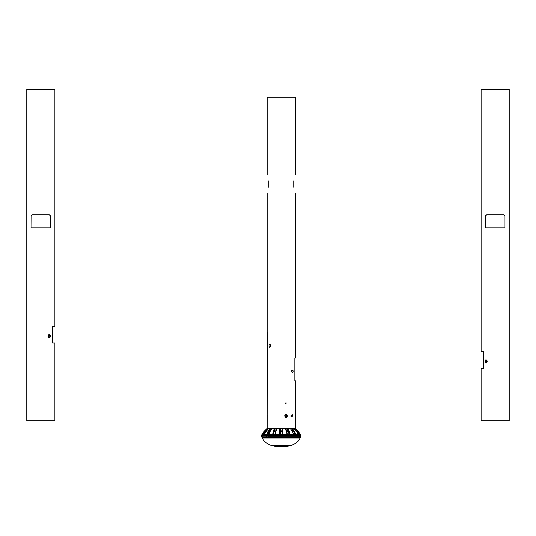 <?xml version="1.0" encoding="UTF-8"?>
<svg xmlns="http://www.w3.org/2000/svg" width="536" height="536" viewBox="0 0 536 536"><rect width="100%" height="100%" fill="white"/><g stroke="black" fill="none" stroke-linecap="round" stroke-linejoin="round"><path stroke-width="0.8" d="M268.724 180.9C267.082 172.76 267.082 172.76 268.724 180.9C267.082 172.76 267.082 172.76 268.724 180.9L268.724 187.211C267.082 195.352 267.082 195.352 268.724 187.211C267.082 195.352 267.082 195.352 268.724 187.211M293.775 187.211C295.423 195.352 295.423 195.352 293.775 187.211C295.423 195.352 295.423 195.352 293.775 187.211L293.775 180.9C295.423 172.76 295.423 172.76 293.775 180.9C295.423 172.76 295.423 172.76 293.775 180.9M267.23 174.589L267.23 97.284L295.276 97.284L295.276 174.589M267.27 414.877L267.23 428.586L295.276 428.586L295.276 380.741L294.847 380.748L294.847 358.008L295.276 358.008L295.276 193.523M269.829 344.186L270.68 345.124L270.68 346.39L269.829 347.335L269.025 346.43L269.025 345.09L269.635 344.206M267.23 193.523L267.23 332.769L267.678 332.769L267.23 414.382M267.665 355.482L267.678 332.769M293.406 370.999L292.602 372.52L291.966 372.044L291.966 369.954L293.406 370.999M294.847 380.728L295.276 380.741M292.589 414.757L291.128 415.139L291.128 416.787L292.897 415.963L292.589 414.757M286.941 414.75C282.619 412.948 286.057 420.767 287.43 415.963L286.941 414.75M286.05 402.791L285.527 403.34L286.05 403.896L286.05 402.791M270.647 345.03L270.647 346.49A0.791 0.456 -90 0 1 270.64 345.017M270.66 346.45L270.66 345.07M291.792 370.383L291.792 371.622M291.805 371.676L291.805 370.329M285.835 402.838L285.835 403.843M286.425 415.963L285.708 415.099L286.425 415.963L285.708 416.827M291.236 415.159L291.236 416.767M291.055 415.353A0.871 0.556 -90 0 1 292.013 415.963A0.871 0.556 -90 0 1 291.055 416.573M284.991 415.963A0.871 0.817 -90 0 1 285.809 415.092A0.871 0.817 -90 0 1 286.619 415.963A0.871 0.817 -90 0 1 285.809 416.827A0.871 0.817 -90 0 1 284.991 415.963M291.825 370.276A0.791 0.456 -90 0 1 291.825 371.723M269.816 347.335A1.575 0.911 90 0 1 269.025 346.43M269.025 345.09A1.575 0.911 90 0 1 269.816 344.186M504.966 226.762L504.959 227.874L504.966 226.762L504.959 227.874L485.388 227.867L485.395 216.082L486.655 214.815L503.693 214.815L504.959 216.082L504.959 227.867M485.763 215.191L486.655 214.815L485.395 216.082L485.482 215.613M503.693 214.815L504.959 216.082M481.147 89.398L509.2 89.398L509.2 420.693L481.147 420.693L481.147 368.406L483.566 368.406L483.566 351.65L481.147 351.65L481.147 89.398M486.052 359.85A1.575 1.199 -90 0 0 485.268 360.252L486.038 359.85L486.869 360.259L487.258 361.432L486.869 362.604L486.038 363.006L485.268 362.611A1.575 1.199 -90 0 0 486.052 363.006M487.177 361.432A0.791 0.596 90 0 1 485.978 361.432A0.791 0.596 90 0 1 487.177 361.432M485.268 362.611L485.268 360.252M486.722 360.661L486.279 361.432L486.722 362.195M486.755 362.182L486.346 361.432L486.755 360.674M483.311 368.406L483.311 351.65M26.8 89.398L54.853 89.398L54.853 326.411L52.649 326.411L52.649 342.966L54.853 342.966L54.853 420.693L26.8 420.693L26.8 89.398M32.307 214.815L31.041 216.082L32.307 214.815L49.346 214.815L50.605 216.082L49.346 214.815L50.237 215.191M31.135 215.613L31.034 227.867L50.605 227.867L50.612 226.762L50.605 227.874M48.535 334.779L49.111 334.611A1.575 1.246 90 0 1 49.098 337.767L48.535 337.6L48.535 334.779C50.813 335.717 50.813 336.662 48.535 337.6M50.605 216.082L50.605 226.762M48.548 335.449A0.791 0.596 -90 0 0 48.548 336.93M49.218 336.186A0.791 0.623 -90 0 1 47.979 336.186A0.791 0.623 -90 0 1 49.218 336.186M48.468 336.956L48.957 336.186L48.468 335.415M269.789 431.715L269.742 429.517L270.352 428.82L269.447 429.349L267.725 431.969L267.022 434.147L267.665 434.475L266.734 434.468A0.442 0.335 90 0 0 267.022 434.147L264.61 434.147A0.442 0.395 -90 0 1 264.275 434.468L263.102 434.468A0.442 0.422 90 0 0 263.464 434.147L263.926 434.475L263.263 434.475A0.476 0.449 -90 0 0 262.821 434.877A0.476 0.449 -90 0 1 263.263 434.475M268.214 433.892A1172.554 821.145 -78.8 0 0 268.275 433.115L267.98 433.095A9.467 6.693 -90 0 0 267.678 434.053A9.152 0.71 4.8 0 0 267.759 434.053L268.335 434.093L267.92 433.872L268.047 432.09L267.39 434.053L267.946 434.475L267.002 434.475A0.476 0.355 -90 0 0 266.653 434.877A0.938 0.616 -75 0 0 266.707 434.877L268.596 434.475A0.476 0.469 90 0 0 268.422 434.508L268.255 435.58L300.81 435.58L300.26 434.468A0.442 0.442 90 0 1 299.885 434.147L298.907 432.003L299.885 434.147L299.041 434.147A0.442 0.422 -90 0 0 299.396 434.468L298.579 434.475L299.041 434.147L298.137 432.003L298.693 433.108M300.743 434.877L299.396 434.468A0.476 0.449 90 0 1 299.798 434.87L298.766 434.877A14.948 5.112 134.6 0 0 298.606 434.877A0.476 0.422 -90 0 0 298.23 434.468L297.855 433.899L298.699 434.053L298.137 432.003L296.127 429.597A9.889 1.34 -134.8 0 0 295.946 429.43L295.986 429.47M294.351 433.905L294.579 433.249L294.545 434.475L294.813 434.053L294.351 433.905L295.483 434.147A0.442 0.335 -90 0 0 295.772 434.468A0.476 0.362 90 0 1 296.086 434.87L298.606 434.877M296.086 434.87A14.539 5.387 -153.2 0 1 295.852 434.877L294.163 434.877A14.948 8.556 143.5 0 0 293.889 434.877L292.361 431.38L293.373 434.147L289.031 434.475A0.442 0.389 90 0 0 289.413 434.053L289.762 434.147L289.393 432.003L288.495 429.43L287.678 428.887L286.01 428.887L285.695 429.43L287.001 434.147L285.882 429.597L286.043 429.081L286.184 430.14L287.631 430.14L287.725 429.081L288.14 430.147A1444.721 909.92 85.4 0 1 288.174 430.951L288.469 431.715M293.956 434.468L289.936 434.468L290.123 434.87L293.889 434.877M290.123 434.87A14.539 7.31 -163.5 0 1 289.802 434.877A19.423 0.402 -179.6 0 1 287.591 434.877A14.948 10.693 160.7 0 0 287.249 434.877L287.149 434.053M281.996 434.475L281.996 434.106L279.725 434.468L280.026 434.053A658.409 17.661 -12.6 0 1 280.067 434.053L280.509 434.475L282.432 434.053A658.349 18.653 13.3 0 1 282.479 434.053L282.807 434.87L287.249 434.877M282.807 434.87L280.06 434.877A14.948 11.196 -174.8 0 0 279.692 434.877L279.725 434.468L274.928 434.475A0.442 0.422 -90 0 0 275.343 434.113M275.464 433.222L275.256 434.87L279.692 434.877M275.256 434.87A14.539 7.692 167.6 0 1 274.914 434.877A19.423 0.382 179.4 0 1 272.703 434.877A14.948 10.003 -152.6 0 0 272.382 434.877L273.085 434.053A0.442 0.389 -90 0 0 273.474 434.475L268.549 434.468M269.829 431.922L268.616 434.87L272.382 434.877M268.616 434.87A14.539 6.09 155.9 0 1 268.342 434.877A0.972 0.71 -73.3 0 1 268.281 434.877L268.596 434.475L268.342 434.877M262.7 435.895L266.64 435.895L266.707 434.877A0.476 0.355 -89.9 0 1 266.781 434.649L267.055 434.475M268.154 435.895L266.941 435.895L266.982 434.924L268.127 434.924L268.268 435.895L299.805 435.895M261.695 435.58L268.101 435.58L268.335 437.698A0.476 0.429 -124.9 0 1 268.06 437.316L261.782 437.034L261.695 436.21L266.64 436.21L266.727 437.034L267.873 437.765L300.267 437.698L300.723 437.034L299.637 437.034L299.544 435.895L266.64 436.21L261.709 435.895L262.245 434.468A0.476 0.469 90 0 0 261.823 434.87L261.762 434.877M264.65 433.899L264.168 434.053L264.69 434.106L264.724 431.902L267.31 429.081L267.296 430.14L266.807 430.147L266.56 429.43L264.503 431.788L263.464 434.147L262.62 434.147A0.442 0.442 -90 0 1 262.245 434.468L264.04 431.38L266.647 428.887M289.132 433.872L288.683 434.106L289.232 434.053L289.072 432.123L289.413 434.053A658.416 75.201 11.7 0 0 289.232 434.053L287.584 434.475L286.626 432.003M273.648 433.899L273.273 434.053L273.822 434.106L273.461 431.902L274.311 429.597L274.78 429.081L274.874 430.14L276.321 430.14L276.462 429.081L275.739 431.902L276.81 429.43L276.496 428.887L274.827 428.887L274.003 429.43A9.889 3.96 139.6 0 1 273.943 429.597L272.744 434.147L269.132 434.147L269.916 431.802L271.605 429.349L271.638 428.82L270.352 428.82M267.92 433.872L268.027 434.475L269.059 434.093M263.464 434.147L264.168 434.053L264.161 434.475A0.476 0.422 90 0 0 263.739 434.877L262.821 434.877A14.961 3.477 -132.3 0 0 262.707 434.877A0.476 0.449 -90 0 1 263.102 434.468L262.245 434.468L264.04 431.38L262.62 434.147M288.85 434.475L288.683 434.106L287.39 434.421M275.028 434.475L275.196 434.106L273.655 434.475L273.085 434.053L273.179 431.788M297.011 432.036L298.297 434.475M298.579 434.475L294.84 434.475L294.793 432.003L293.058 429.349L292.154 428.82L290.867 428.82L290.901 429.349L292.361 431.38M289.936 434.468L289.018 434.475M287.162 434.113A0.442 0.422 90 0 0 287.577 434.475L282.036 434.475A0.442 0.436 90 0 0 282.479 434.053L282.753 429.597A9.889 5.916 -150.7 0 1 282.767 429.43L282.157 428.887L280.348 428.887L279.738 429.43L279.759 434.147L275.504 434.147L275.926 431.788M280.087 433.872L280.02 432.123L280.026 434.053A0.442 0.436 -90 0 0 280.462 434.475L282.036 434.475M266.653 434.877L266.412 434.877A0.476 0.362 -90 0 1 266.734 434.468L264.161 434.475L267.524 429.597A9.889 5.876 150.1 0 1 267.719 429.43L268.101 428.887L266.56 429.43L267.41 428.887L268.007 429.081L267.765 429.597M264.744 434.053L265.514 432.003M298.907 432.003L299.885 434.147L298.465 431.38L295.993 429.081M298.766 434.877A0.476 0.422 -90 0 0 298.344 434.475L298.23 434.468A0.442 0.395 90 0 1 297.895 434.147L295.483 434.147L294.793 432.003M295.772 434.468L293.614 434.468L294.163 434.877M287.577 434.475L287.122 434.468M275.383 434.468L274.928 434.475M273.474 434.475L275.062 434.475L274.914 434.877M266.995 436.981L266.941 435.895L268.107 435.895L266.64 435.895M268.69 434.475L268.027 434.475M282.197 433.899L282.258 431.715L280.248 431.715L280.308 433.899M275.799 431.661L273.829 431.715L275.785 431.681M275.062 434.475L273.655 434.475M298.579 434.267L298.726 434.817M297.855 433.899L297.56 431.922L296.837 431.715M294.291 433.276L293.969 431.715L292.629 431.715M292.555 431.715L294.411 431.902L294.646 433.879M293.447 434.106L294.545 434.475L293.453 434.12L292.676 432.003M288.85 433.899L288.676 431.715L286.827 431.715L287.041 433.222M265.662 431.715L264.938 431.922L265.541 431.922M263.772 434.817L263.92 434.267M289.802 434.877L287.169 434.086M269.876 431.715L268.536 431.715L268.275 433.115M267.725 431.969L269.956 431.715M282.479 430.951L282.09 431.132L282.036 430.14L282.164 429.081L282.499 429.597L282.479 431.514A212.859 0.965 -178.1 0 0 282.432 431.507L282.432 430.147L280.469 430.14L280.415 431.132L280.026 430.951M280.067 431.507L280.033 431.507A212.886 1.012 -2 0 1 280.067 431.507L280 429.597L280.341 429.081L280.469 430.14L280.067 430.147M273.28 431.38L273.635 431.507A212.886 3.772 -1.7 0 1 273.822 431.507L274.358 430.153L274.874 430.14L274.841 431.132L274.332 430.951A1444.607 909.967 -85.4 0 1 274.358 430.153L274.003 429.43M274.251 431.132L274.841 431.132L274.332 430.951L274.037 431.715M297.078 431.715L295.202 430.14L295.195 429.081L295.698 430.147M293.802 431.715L292.723 430.14L292.71 431.715M288.254 431.132L287.665 431.132L288.18 430.957L287.665 431.132L287.631 430.14L288.14 430.147L288.556 431.715M265.427 431.715L266.794 430.153M262.184 434.482A0.476 0.476 90.1 0 0 261.803 434.877M300.703 434.87A0.476 0.476 -90.1 0 1 300.703 434.877A0.476 0.476 -90.1 0 0 300.321 434.482M294.84 434.475L295.504 434.475A0.476 0.355 90 0 1 295.852 434.877M268.704 431.715L269.776 430.14L270.325 430.12L270.332 430.917M282.418 433.872L282.74 431.788M279.752 432.003L282.485 431.902L282.747 431.38M273.373 433.872L273.112 432.003M298.117 433.872L298.003 431.788M296.964 431.922L297.781 431.902L297.46 431.514A0.456 0.436 -75.6 0 0 297.393 431.507A212.839 5.648 -179.6 0 0 297.011 431.507M292.174 430.917L292.18 430.12A847.027 829.118 -53.1 0 0 292.234 429.014L292.763 429.517L292.723 430.14L292.18 430.12M286.639 431.514L286.767 431.902L289.393 432.003M264.275 434.468A0.476 0.422 90 0 0 263.9 434.87L263.739 434.877M264.777 431.38L265.039 431.514A0.476 0.456 -103.6 0 1 265.112 431.507L265.179 431.715M265.112 431.507A212.866 7.491 -0.5 0 1 265.494 431.507M264.382 433.872L264.503 431.788M263.9 434.87L266.412 434.877M261.823 434.87L262.707 434.877M267.812 431.802L268.335 431.514A0.476 0.369 -96.3 0 1 268.402 431.507L268.536 431.715M282.767 429.43L282.432 430.147M279.765 431.788L279.738 429.43M274.827 428.887L276.81 429.43M271.504 429.45L271.524 429.37A847.027 138.523 -82.8 0 1 271.564 429.014L271.524 429.517M294.505 429.148L294.74 429.597L294.499 429.081L295.095 428.887L295.946 429.43L297.728 431.38M293.058 429.349L292.763 429.517L294.17 431.514A0.456 0.355 -83.3 0 0 294.11 431.507M294.478 431.38L294.17 431.514L294.686 431.788M288.495 429.43L288.87 431.507M289.219 431.38L288.904 431.514L289.326 431.788M287.678 428.887L286.043 429.081L285.882 429.597L286.01 428.887M263.806 434.053L264.369 432.003M271.638 428.82L270.265 429.014A847.027 829.118 53.1 0 0 270.325 430.12M268.02 431.38L269.742 429.517L269.447 429.349M287.001 434.147L282.747 434.147L282.753 432.003M280.348 428.887L282.157 428.887M269.052 434.12L269.916 431.802M271.605 429.349L270.137 431.38M294.499 429.081L296.864 431.788L297.895 434.147M294.807 429.43L296.984 432.003M290.867 428.82L292.154 428.82M292.736 432.123L290.981 429.37M285.829 429.396L286.459 431.38M286.8 432.123L286.579 431.788M265.615 431.842L265.923 431.38M265.896 431.413L267.719 429.43M266.606 428.927L266.05 429.37M299.544 435.895L300.535 435.895M299.637 437.034L268.281 437.034L268.255 436.21L300.549 436.21L300.381 437.034M276.455 446.602A48.026 48.026 0 0 0 286.05 446.602L276.455 446.602L271.27 445.436L291.236 445.436C297.192 443.212 299.758 439.641 299.986 438.046L262.519 438.046L262.238 437.698L267.296 437.698L267.29 437.316M268.127 436.981L268.06 437.316M295.483 428.787L266.868 428.713L293.869 428.586M299.798 434.87L300.676 434.87M282.432 431.132L282.09 431.132M280.415 431.132L280.067 431.132M299.235 434.475L299.235 434.475A0.476 0.449 90 0 1 299.678 434.877M287.591 434.877L287.443 434.475M280.06 434.877L280.087 434.475M282.418 434.475L282.445 434.877M272.703 434.877L272.911 434.475M295.095 428.887L294.405 428.887M267.022 428.787L268.637 428.586M263.062 434.475L263.926 434.475L263.062 434.475M299.678 434.475L300.307 434.475M297.976 434.475L298.438 434.462M289.594 434.475L289.031 434.475L289.594 434.475M274.901 434.475L276.677 429.396M298.766 431.788L298.465 431.38L298.766 431.788M267.699 429.43L268.04 429.122M299.986 438.046L300.267 437.698M262.238 437.698L261.782 437.034M286.05 446.602L291.236 445.436M291.423 437.698L291.41 438.046M300.723 437.034L300.81 436.21M262.519 438.046C262.747 439.641 265.313 443.212 271.27 445.436"/></g></svg>
